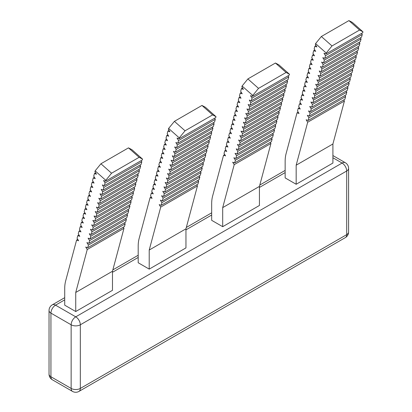 <?xml version="1.0" encoding="UTF-8"?>
<svg xmlns="http://www.w3.org/2000/svg" width="412" height="412" viewBox="0 0 412 412"><rect width="100%" height="100%" fill="white"/><g stroke="black" fill="none" stroke-linecap="round" stroke-linejoin="round"><path stroke-width="0.62" d="M75.736 292.463L112.476 271.256L112.476 290.321L75.736 311.534L75.736 292.463L87.246 249.507L85.711 247.046L87.72 247.73L88.436 245.073L86.896 242.611L88.91 243.296L89.625 240.634L88.086 238.172L90.099 238.862L90.81 236.2L89.275 233.738L91.289 234.423L92 231.76L90.465 229.304L92.479 229.989L93.189 227.326L91.655 224.864L93.663 225.555L94.379 222.892L92.839 220.43L94.853 221.115L95.569 218.453L94.029 215.996L96.042 216.681L96.753 214.019L95.218 211.557L97.232 212.247L97.943 209.584L96.408 207.123L98.422 207.808L99.132 205.145L97.598 202.689L99.606 203.374L100.322 200.711L98.782 198.249L100.796 198.934L101.512 196.277L99.972 193.815L101.985 194.5L102.696 191.838L101.161 189.376L103.175 190.066L103.886 187.403L102.351 184.942L104.365 185.627L105.075 182.969L141.816 161.756L141.125 160.654M104.365 185.627L141.1 164.419L141.816 161.756M103.886 187.403L140.626 166.19L139.936 165.088M103.175 190.066L139.915 168.853L140.626 166.19M102.696 191.838L139.436 170.63L138.751 169.523M101.985 194.5L138.726 173.287L139.436 170.63M101.512 196.277L138.247 175.064L137.562 173.962M100.796 198.934L137.536 177.727L138.247 175.064M100.322 200.711L137.062 179.498L136.372 178.396M99.606 203.374L136.346 182.161L137.062 179.498M99.132 205.145L135.872 183.937L135.182 182.835M98.422 207.808L135.157 186.595L135.872 183.937M97.943 209.584L134.683 188.372L133.993 187.269M97.232 212.247L133.972 191.034L134.683 188.372M96.753 214.019L133.493 192.806L132.808 191.704M96.042 216.681L132.782 195.468L133.493 192.806M95.569 218.453L132.303 197.245L131.619 196.143M94.853 221.115L131.593 199.908L132.303 197.245M94.379 222.892L131.119 201.679L130.429 200.577M93.663 225.555L130.403 204.342L131.119 201.679M93.189 227.326L129.929 206.113L129.239 205.011M92.479 229.989L129.214 208.776L129.929 206.113M92 231.76L128.74 210.553L128.05 209.451M91.289 234.423L128.029 213.215L128.74 210.553M90.81 236.2L127.55 214.987L126.865 213.885M90.099 238.862L126.839 217.649L127.55 214.987M89.625 240.634L126.366 219.421L125.675 218.319M88.91 243.296L125.65 222.083L126.366 219.421M88.436 245.073L125.176 223.86L124.486 222.758M87.72 247.73L124.46 226.523L125.176 223.86M87.246 249.507L123.986 228.294L123.296 227.192M112.476 271.256L123.986 228.294M149.216 269.113L138.195 262.748L138.195 246.191A38.97 22.5 60 0 1 139.132 238.502L150.081 197.642L152.09 198.332L150.555 195.87L151.266 193.207L153.279 193.892L151.745 191.431L152.455 188.773L154.469 189.458L152.929 186.997L153.645 184.334L155.659 185.024L154.119 182.562L154.835 179.9L156.843 180.585L155.309 178.123L156.024 175.466L158.033 176.151L156.498 173.689L157.209 171.026L159.223 171.711L157.688 169.255L158.399 166.592L160.412 167.277L158.872 164.815L159.588 162.153L161.602 162.843L160.062 160.381L160.778 157.719L162.786 158.404L161.252 155.947L161.968 153.285L163.976 153.97L162.441 151.508L163.152 148.845L165.166 149.535L163.631 147.074L164.342 144.411L166.355 145.096L164.815 142.634L165.531 139.977L167.545 140.662L166.005 138.2L166.721 135.538L168.729 136.228L167.195 133.766L167.911 131.104L169.919 131.788L168.384 129.327L168.621 128.441L174.405 121.355L185.05 130.795L179.266 137.881L179.029 138.772L177.016 138.082L178.556 140.543L215.296 119.331L214.58 121.993L177.84 143.206L175.831 142.521L177.366 144.978L214.106 123.77L213.39 126.433L176.655 147.64L174.642 146.955L176.176 149.417L212.916 128.204L212.206 130.867L175.466 152.079L173.452 151.389L174.987 153.851L211.727 132.638L211.016 135.301L174.276 156.514L172.262 155.829L173.802 158.29L210.542 137.078L209.826 139.74L173.086 160.948L171.073 160.263L172.613 162.725L209.353 141.512L208.637 144.174L171.897 165.387L169.888 164.697L171.423 167.159L208.163 145.951L207.447 148.608L170.712 169.821L168.699 169.136L170.233 171.598L206.973 150.385L206.263 153.048L169.523 174.255L167.509 173.57L169.044 176.032L205.784 154.819L205.073 157.482L168.333 178.695L166.319 178.01L167.859 180.466L204.599 159.259L203.883 161.916L167.143 183.129L165.13 182.444L166.669 184.906L203.41 163.693L202.694 166.355L165.954 187.563L163.945 186.878L165.48 189.34L202.22 168.127L201.504 170.789L164.769 192.002L162.755 191.317L164.29 193.774L201.03 172.566L200.32 175.224L163.579 196.436L161.566 195.752L163.101 198.213L199.841 177L199.13 179.663L162.39 200.876L160.376 200.186L161.916 202.647L198.656 181.435L197.94 184.097L161.2 205.31L159.187 204.625L160.726 207.082L197.466 185.874L185.956 228.83L185.956 247.9L149.216 269.113L149.216 250.043L185.956 228.83M178.556 140.543L177.84 143.206M213.416 122.668L214.106 123.77M177.366 144.978L176.655 147.64M212.226 127.102L212.916 128.204M176.176 149.417L175.466 152.079M211.042 131.536L211.727 132.638M174.987 153.851L174.276 156.514M209.852 135.975L210.542 137.078M173.802 158.29L173.086 160.948M208.663 140.41L209.353 141.512M172.613 162.725L171.897 165.387M207.473 144.844L208.163 145.951M171.423 167.159L170.712 169.821M206.283 149.283L206.973 150.385M170.233 171.598L169.523 174.255M205.099 153.717L205.784 154.819M169.044 176.032L168.333 178.695M203.909 158.157L204.599 159.259M167.859 180.466L167.143 183.129M202.719 162.591L203.41 163.693M166.669 184.906L165.954 187.563M201.53 167.025L202.22 168.127M165.48 189.34L164.769 192.002M200.34 171.464L201.03 172.566M164.29 193.774L163.579 196.436M199.156 175.898L199.841 177M163.101 198.213L162.39 200.876M197.966 180.332L198.656 181.435M161.916 202.647L161.2 205.31M196.776 184.772L197.466 185.874M160.726 207.082L149.216 250.043M150.081 197.642L151.245 196.972M151.266 193.207L152.43 192.538M152.455 188.773L153.619 188.099M153.645 184.334L154.809 183.664M154.835 179.9L155.999 179.225M156.024 175.466L157.188 174.791M157.209 171.026L158.373 170.357M158.399 166.592L159.562 165.918M159.588 162.153L160.752 161.483M160.778 157.719L161.942 157.049M161.968 153.285L163.131 152.61M163.152 148.845L164.316 148.176M164.342 144.411L165.506 143.742M165.531 139.977L166.695 139.302M166.721 135.538L167.885 134.868M167.911 131.104L169.075 130.429M179.029 138.772L215.77 117.559L216.006 116.673L212.602 114.886L201.957 105.446L205.361 107.228L216.006 116.673M214.606 118.229L215.296 119.331M251.32 100.78L252.036 98.123L288.776 76.91L288.06 79.573L251.32 100.78L249.306 100.095L250.846 102.557L287.586 81.344L286.87 84.007L250.13 105.22L250.846 102.557M286.896 80.242L287.586 81.344M222.696 207.617L259.431 186.409L259.431 205.475L222.696 226.688L222.696 207.617L234.207 164.661L232.667 162.199L234.68 162.884L235.391 160.227L233.856 157.765L235.87 158.45L236.581 155.787L235.046 153.331L237.06 154.016L237.77 151.353L236.236 148.892L238.244 149.577L238.96 146.919L237.42 144.458L239.434 145.142L240.15 142.48L238.61 140.018L240.623 140.708L241.334 138.046L239.799 135.584L241.813 136.269L242.524 133.612L240.989 131.15L243.003 131.835L243.713 129.172L242.179 126.711L244.187 127.401L244.903 124.738L243.363 122.276L245.377 122.961L246.093 120.299L244.553 117.842L246.567 118.527L247.277 115.865L245.743 113.403L247.756 114.093L248.467 111.431L246.932 108.969L248.946 109.654L249.657 106.991L248.122 104.535L250.13 105.22M249.657 106.991L286.397 85.784L285.681 88.441L248.946 109.654M285.707 84.681L286.397 85.784M248.467 111.431L285.207 90.218L284.496 92.88L247.756 114.093M284.517 89.116L285.207 90.218M247.277 115.865L284.017 94.652L283.307 97.314L246.567 118.527M283.332 93.55L284.017 94.652M246.093 120.299L282.833 99.091L282.117 101.754L245.377 122.961M282.143 97.989L282.833 99.091M244.903 124.738L281.643 103.525L280.927 106.188L244.187 127.401M280.953 102.423L281.643 103.525M243.713 129.172L280.454 107.959L279.738 110.622L243.003 131.835M279.763 106.857L280.454 107.959M242.524 133.612L279.264 112.399L278.553 115.061L241.813 136.269M278.574 111.297L279.264 112.399M241.334 138.046L278.074 116.833L277.364 119.495L240.623 140.708M277.389 115.731L278.074 116.833M240.15 142.48L276.89 121.272L276.174 123.93L239.434 145.142M276.2 120.165L276.89 121.272M238.96 146.919L275.7 125.706L274.984 128.369L238.244 149.577M275.01 124.604L275.7 125.706M237.77 151.353L274.51 130.141L273.795 132.803L237.06 154.016M273.82 129.038L274.51 130.141M236.581 155.787L273.321 134.58L272.61 137.237L235.87 158.45M272.631 133.478L273.321 134.58M235.391 160.227L272.131 139.014L271.42 141.677L234.68 162.884M271.446 137.912L272.131 139.014M234.207 164.661L270.947 143.448L259.431 186.409M270.257 142.346L270.947 143.448M242.102 86.02L247.88 78.929L258.53 88.374L252.747 95.46L242.102 86.02L241.865 86.906L243.399 89.368L241.386 88.683L240.675 91.34L242.21 93.802L240.201 93.117L239.485 95.78L241.02 98.236L239.012 97.551L238.296 100.214L239.835 102.676L237.822 101.991L237.106 104.648L238.646 107.11L236.632 106.425L235.922 109.087L237.456 111.549L235.443 110.859L234.732 113.521L236.267 115.983L234.258 115.298L233.542 117.956L235.077 120.417L233.068 119.732L232.353 122.395L233.892 124.857L231.879 124.166L231.163 126.829L232.703 129.291L230.689 128.606L229.978 131.268L231.513 133.725L229.499 133.04L228.789 135.703L230.323 138.164L228.315 137.474L227.599 140.137L229.134 142.598L227.125 141.913L226.409 144.576L227.949 147.032L225.936 146.348L225.225 149.01L226.76 151.472L224.746 150.787L224.035 153.444L225.57 155.906L223.556 155.221L224.72 154.546M224.746 150.787L225.91 150.112M225.936 146.348L227.1 145.678M227.125 141.913L228.289 141.239M228.315 137.474L229.479 136.805M229.499 133.04L230.663 132.37M230.689 128.606L231.853 127.931M231.879 124.166L233.043 123.497M233.068 119.732L234.232 119.063M234.258 115.298L235.422 114.624M235.443 110.859L236.606 110.189M236.632 106.425L237.796 105.75M237.822 101.991L238.986 101.316M239.012 97.551L240.175 96.882M240.201 93.117L241.365 92.442M241.386 88.683L242.55 88.008M252.036 98.123L250.496 95.661L252.51 96.346L289.25 75.133L289.487 74.248L286.082 72.466L275.437 63.021L278.842 64.808L289.487 74.248M288.086 75.808L288.776 76.91M315.582 43.595L321.36 36.508L332.005 45.948L326.227 53.035L315.582 43.595L315.345 44.486L316.88 46.942L314.866 46.257L314.155 48.92L315.69 51.382L313.676 50.691L312.966 53.354L314.5 55.816L312.492 55.131L311.776 57.793L313.311 60.25L311.302 59.565L310.586 62.227L312.126 64.689L310.112 63.999L309.402 66.662L310.936 69.123L308.923 68.438L308.212 71.101L309.747 73.557L307.733 72.873L307.022 75.535L308.557 77.997L306.549 77.312L305.833 79.969L307.367 82.431L305.359 81.746L304.643 84.409L306.183 86.87L304.169 86.18L303.459 88.843L304.993 91.304L302.98 90.619L302.269 93.277L303.804 95.739L301.79 95.054L301.079 97.716L302.614 100.178L300.606 99.488L299.89 102.15L301.429 104.612L299.416 103.927L298.7 106.59L300.24 109.046L298.226 108.361L297.516 111.024L299.05 113.485L297.037 112.795L286.093 153.655A38.97 22.5 -120 0 0 285.15 161.344L285.15 177.902L296.171 184.267L296.171 165.197L307.682 122.24L306.147 119.779L308.161 120.464L308.871 117.801L307.337 115.339L309.35 116.03L310.061 113.367L308.526 110.905L310.535 111.59L311.251 108.933L309.711 106.471L311.724 107.156L312.44 104.494L310.9 102.032L312.914 102.722L313.625 100.059L312.09 97.598L314.104 98.283L314.814 95.62L313.28 93.163L315.293 93.848L316.004 91.186L314.469 88.724L316.478 89.414L317.194 86.752L315.654 84.29L317.667 84.975L318.383 82.312L316.843 79.856L318.857 80.541L319.568 77.878L318.033 75.417L320.047 76.102L320.757 73.444L319.223 70.982L321.236 71.667L321.947 69.005L320.412 66.543L322.421 67.233L323.137 64.571L321.597 62.109L323.611 62.794L324.326 60.137L322.787 57.675L324.8 58.36L361.54 37.147L362.251 34.484L325.511 55.697L323.976 53.236L325.99 53.926L362.73 32.713L362.967 31.827L359.563 30.04L348.918 20.6L352.322 22.387L362.967 31.827M324.326 60.137L361.067 38.924L360.351 41.586L323.611 62.794M360.376 37.822L361.067 38.924M323.137 64.571L359.877 43.358L359.161 46.02L322.421 67.233M359.187 42.256L359.877 43.358M321.947 69.005L358.687 47.797L357.971 50.455L321.236 71.667M357.997 46.69L358.687 47.797M320.757 73.444L357.498 52.231L356.787 54.894L320.047 76.102M356.807 51.129L357.498 52.231M319.568 77.878L356.308 56.665L355.597 59.328L318.857 80.541M355.623 55.563L356.308 56.665M318.383 82.312L355.123 61.105L354.408 63.762L317.667 84.975M354.433 60.003L355.123 61.105M317.194 86.752L353.934 65.539L353.218 68.201L316.478 89.414M353.244 64.437L353.934 65.539M316.004 91.186L352.744 69.973L352.028 72.636L315.293 93.848M352.054 68.871L352.744 69.973M314.814 95.62L351.554 74.412L350.844 77.075L314.104 98.283M350.864 73.31L351.554 74.412M313.625 100.059L350.365 78.847L349.654 81.509L312.914 102.722M349.68 77.744L350.365 78.847M312.44 104.494L349.18 83.281L348.464 85.943L311.724 107.156M348.49 82.179L349.18 83.281M311.251 108.933L347.991 87.72L347.275 90.383L310.535 111.59M347.301 86.618L347.991 87.72M310.061 113.367L346.801 92.154L346.085 94.817L309.35 116.03M346.111 91.052L346.801 92.154M308.871 117.801L345.611 96.588L344.901 99.251L308.161 120.464M344.921 95.486L345.611 96.588M307.682 122.24L344.422 101.028L332.911 143.984L332.911 163.054L296.171 184.267M343.737 99.925L344.422 101.028M297.037 112.795L298.2 112.126M298.226 108.361L299.39 107.692M299.416 103.927L300.58 103.252M300.606 99.488L301.769 98.818M301.79 95.054L302.954 94.384M302.98 90.619L304.144 89.945M304.169 86.18L305.333 85.511M305.359 81.746L306.523 81.071M306.549 77.312L307.713 76.637M307.733 72.873L308.897 72.203M308.923 68.438L310.087 67.764M310.112 63.999L311.276 63.33M311.302 59.565L312.466 58.895M312.492 55.131L313.656 54.456M313.676 50.691L314.84 50.022M314.866 46.257L316.03 45.588M361.566 33.382L362.251 34.484M174.405 121.355L201.957 105.446M185.05 130.795L212.602 114.886M247.88 78.929L275.437 63.021M258.53 88.374L286.082 72.466M252.51 96.346L252.747 95.46M321.36 36.508L348.918 20.6M332.005 45.948L359.563 30.04M325.99 53.926L326.227 53.035M111.57 173.22L105.786 180.307L95.141 170.867L100.925 163.775L111.57 173.22L139.122 157.307L128.477 147.867L131.881 149.654L142.526 159.094L139.122 157.307M179.266 137.881L168.621 128.441M223.556 155.221L212.613 196.076A38.97 22.5 -120 0 0 211.67 203.77L211.67 220.327L222.696 226.688M296.171 165.197L332.911 143.984M95.141 170.867L94.904 171.752L96.439 174.214L94.43 173.524L93.715 176.187L95.254 178.648L93.241 177.963L92.525 180.626L94.065 183.083L92.051 182.398L91.34 185.06L92.875 187.522L90.861 186.832L90.151 189.494L91.685 191.956L89.677 191.271L88.961 193.934L90.496 196.39L88.487 195.705L87.771 198.368L89.311 200.829L87.298 200.144L86.582 202.802L88.122 205.264L86.108 204.579L85.397 207.241L86.932 209.703L84.918 209.013L84.208 211.675L85.742 214.137L83.734 213.452L83.018 216.109L84.553 218.571L82.544 217.886L81.828 220.549L83.368 223.01L81.355 222.32L80.639 224.983L82.179 227.445L80.165 226.76L79.454 229.422L80.989 231.879L78.975 231.194L78.265 233.856L79.799 236.318L77.791 235.628L77.075 238.291L78.61 240.752L76.601 240.067L65.652 280.922A38.97 22.5 -120 0 0 64.715 288.616L64.715 305.168L75.736 311.534M76.601 240.067L77.765 239.393M77.791 235.628L78.955 234.958M78.975 231.194L80.139 230.524M80.165 226.76L81.329 226.085M81.355 222.32L82.518 221.651M82.544 217.886L83.708 217.217M83.734 213.452L84.898 212.777M84.918 209.013L86.082 208.343M86.108 204.579L87.272 203.904M87.298 200.144L88.462 199.47M88.487 195.705L89.651 195.036M89.677 191.271L90.841 190.596M90.861 186.832L92.025 186.162M92.051 182.398L93.215 181.728M93.241 177.963L94.405 177.289M94.43 173.524L95.594 172.855M100.925 163.775L128.477 147.867M105.075 182.969L103.541 180.507L105.549 181.192L142.289 159.98L142.526 159.094M105.549 181.192L105.786 180.307M324.8 58.36L325.511 55.697M332.911 157.75L342.099 163.054A6.494 3.749 -60 0 1 345.344 162.735L332.911 155.556M345.344 162.735A6.494 6.494 0 0 1 348.593 168.359A6.494 3.749 180 0 1 346.693 171.011L80.33 324.79L80.33 388.428L346.693 234.644L346.693 171.011A6.494 3.749 -120 0 0 342.099 163.054L75.736 316.838A6.494 3.749 60 0 1 80.33 324.79A6.494 3.749 0 0 1 71.142 324.79L50.939 313.125L50.939 376.759L71.142 388.428L71.142 324.79A6.494 3.749 -60 0 1 75.736 316.838L55.527 305.168A6.494 3.749 -60 0 0 50.939 313.125A6.494 3.749 180 0 1 49.033 310.473L49.033 374.111A6.494 3.749 0 0 0 50.939 376.759A6.494 3.749 -60 0 0 52.283 379.735L72.486 391.4A6.494 3.749 -60 0 1 71.142 388.428A6.494 3.749 180 0 0 80.33 388.428A6.494 3.749 60 0 1 78.98 391.4A6.494 6.494 0 0 1 72.486 391.4M64.715 297.67L52.283 304.849A6.494 3.749 60 0 1 55.527 305.168L64.715 299.869M348.593 231.992A6.494 3.749 180 0 1 346.693 234.644A6.494 3.749 -120 0 1 345.344 237.616A6.494 6.494 0 0 0 348.593 231.992L348.593 168.359M285.15 172.597L259.431 187.45M211.67 215.023L185.956 229.87M138.195 257.443L112.476 272.291M52.283 304.849A6.494 6.494 0 0 0 49.033 310.473M49.033 374.111A6.494 6.494 0 0 0 52.283 379.735M345.344 237.616L78.98 391.4M285.15 170.403L259.802 185.04M211.67 212.824L186.322 227.46M138.195 255.249L112.842 269.886"/></g></svg>
